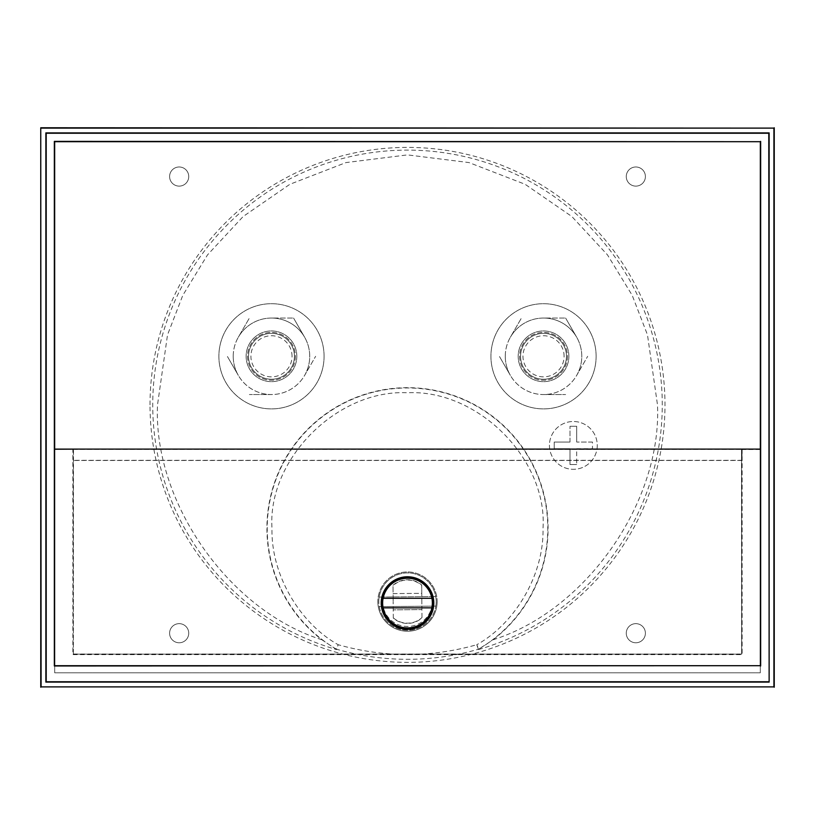 <?xml version="1.0" encoding="UTF-8"?>
<svg xmlns="http://www.w3.org/2000/svg" width="815" height="815" viewBox="0 0 815 815"><rect width="100%" height="100%" fill="white"/><g stroke="black" fill="none" stroke-linecap="round" stroke-linejoin="round"><path stroke-width="0.61" stroke-dasharray="4.08 3.06" d="M321.844 639.734L336.493 649.555L338.245 644.736C300.236 623.648 270.855 575.196 271.996 528.263C267.402 459.619 336.86 389.285 407.5 392.759C478.14 389.285 547.599 459.619 543.004 528.263C544.135 575.196 514.764 623.648 476.755 644.736L478.925 649.005A140.292 140.292 0 0 0 407.5 387.971A140.292 140.292 0 0 0 336.075 649.005L338.245 644.736C384.415 657.756 430.585 657.756 476.755 644.736L478.374 649.239A2.394 2.394 156.6 0 0 478.925 649.005L493.156 639.734C586.056 610.557 661.902 502.162 657.491 404.882L647.487 334.884L632.206 295.336L607.491 254.891L571.875 216.535L525.145 184.302L469.032 162.582L407.5 154.891L345.968 162.582L289.855 184.302L243.125 216.535L207.509 254.891L182.794 295.336L167.513 334.884L157.509 404.882C153.098 502.162 228.944 610.557 321.844 639.734A140.577 140.577 0 0 1 407.5 387.685A140.577 140.577 0 0 1 493.156 639.734M150.021 404.882A257.479 257.479 0 0 1 407.5 147.403A257.479 257.479 0 0 1 664.979 404.882A257.479 257.479 0 0 1 407.5 662.361A257.479 257.479 0 0 1 150.021 404.882M188.734 176.549A9.566 9.566 0 0 0 179.168 166.983A9.566 9.566 0 0 0 169.601 176.549A9.566 9.566 0 0 0 179.168 186.115A9.566 9.566 0 0 0 188.734 176.549A9.566 9.566 0 0 0 179.168 166.983A9.566 9.566 0 0 0 169.601 176.549A9.566 9.566 0 0 0 179.168 186.115A9.566 9.566 0 0 0 188.734 176.549M645.399 633.214A9.566 9.566 0 0 0 635.832 623.648A9.566 9.566 0 0 0 626.266 633.214A9.566 9.566 0 0 0 635.832 642.77A9.566 9.566 0 0 0 645.399 633.214A9.566 9.566 0 0 0 635.832 623.648A9.566 9.566 0 0 0 626.266 633.214A9.566 9.566 0 0 0 635.832 642.77A9.566 9.566 0 0 0 645.399 633.214M645.399 176.549A9.566 9.566 0 0 0 635.832 166.983A9.566 9.566 0 0 0 626.266 176.549A9.566 9.566 0 0 0 635.832 186.115A9.566 9.566 0 0 0 645.399 176.549A9.566 9.566 0 0 0 635.832 166.983A9.566 9.566 0 0 0 626.266 176.549A9.566 9.566 0 0 0 635.832 186.115A9.566 9.566 0 0 0 645.399 176.549M188.734 633.214A9.566 9.566 0 0 0 179.168 623.648A9.566 9.566 0 0 0 169.601 633.214A9.566 9.566 0 0 0 179.168 642.77A9.566 9.566 0 0 0 188.734 633.214A9.566 9.566 0 0 0 179.168 623.648A9.566 9.566 0 0 0 169.601 633.214A9.566 9.566 0 0 0 179.168 642.77A9.566 9.566 0 0 0 188.734 633.214M324.075 356.298A52.598 52.598 0 0 1 271.477 408.896A52.598 52.598 0 0 1 218.878 356.298A52.598 52.598 0 0 1 271.477 303.7A52.598 52.598 0 0 1 324.075 356.298A52.598 52.598 0 0 1 271.477 408.896A52.598 52.598 0 0 1 218.878 356.298A52.598 52.598 0 0 1 271.477 303.7A52.598 52.598 0 0 1 324.075 356.298M596.122 356.298A52.598 52.598 0 0 1 543.524 408.896A52.598 52.598 0 0 1 490.925 356.298A52.598 52.598 0 0 1 543.524 303.7A52.598 52.598 0 0 1 596.122 356.298A52.598 52.598 0 0 1 543.524 408.896A52.598 52.598 0 0 1 490.925 356.298A52.598 52.598 0 0 1 543.524 303.7A52.598 52.598 0 0 1 596.122 356.298M597.263 445.408A23.91 23.91 0 0 1 573.352 469.318A23.91 23.91 0 0 1 549.442 445.408A23.91 23.91 0 0 1 573.352 421.498A23.91 23.91 0 0 1 597.263 445.408A23.91 23.91 0 0 1 573.352 469.318A23.91 23.91 0 0 1 549.442 445.408A23.91 23.91 0 0 1 573.352 421.498A23.91 23.91 0 0 1 597.263 445.408M437.146 601.592A29.646 29.646 0 0 1 407.5 631.238A29.646 29.646 0 0 1 377.854 601.592A29.646 29.646 0 0 0 407.5 631.238A29.646 29.646 0 0 0 437.146 601.592A29.646 29.646 0 0 0 407.5 571.947A29.646 29.646 0 0 0 377.854 601.592A29.646 29.646 0 0 1 407.5 571.947A29.646 29.646 0 0 1 437.146 601.592M295.376 356.298A23.91 23.91 0 0 1 271.477 380.208A23.91 23.91 0 0 1 247.566 356.298A23.91 23.91 0 0 1 271.477 332.388A23.91 23.91 0 0 1 295.376 356.298A23.91 23.91 0 0 1 271.477 380.208A23.91 23.91 0 0 1 247.566 356.298A23.91 23.91 0 0 1 271.477 332.388A23.91 23.91 0 0 1 295.376 356.298M567.434 356.298A23.91 23.91 0 0 1 543.524 380.208A23.91 23.91 0 0 1 519.624 356.298A23.91 23.91 0 0 1 543.524 332.388A23.91 23.91 0 0 1 567.434 356.298A23.91 23.91 0 0 1 543.524 380.208A23.91 23.91 0 0 1 519.624 356.298A23.91 23.91 0 0 1 543.524 332.388A23.91 23.91 0 0 1 567.434 356.298M378.812 601.592A28.688 28.688 0 0 1 407.5 572.904A28.688 28.688 0 0 1 436.188 601.592A28.688 28.688 0 0 0 407.235 572.904A28.688 28.688 0 0 0 379.26 606.635L435.831 606.116A28.688 28.688 0 0 0 436.188 601.592A28.688 28.688 0 0 1 407.5 630.28A28.688 28.688 0 0 1 378.812 601.592M248.524 356.298A22.952 22.952 0 0 1 271.477 333.345A22.952 22.952 0 0 1 294.429 356.298A22.952 22.952 0 0 0 271.477 333.345A22.952 22.952 0 0 0 248.524 356.298A22.952 22.952 0 0 0 271.477 379.25A22.952 22.952 0 0 0 294.429 356.298A22.952 22.952 0 0 1 271.477 379.25A22.952 22.952 0 0 1 248.524 356.298A22.952 22.952 0 0 1 271.477 333.345A22.952 22.952 0 0 1 294.429 356.298A22.952 22.952 0 0 0 271.477 333.345A22.952 22.952 0 0 0 248.524 356.298A22.952 22.952 0 0 0 271.477 379.25A22.952 22.952 0 0 0 294.429 356.298A22.952 22.952 0 0 1 271.477 379.25A22.952 22.952 0 0 1 248.524 356.298M520.571 356.298A22.952 22.952 0 0 1 543.524 333.345A22.952 22.952 0 0 1 566.476 356.298A22.952 22.952 0 0 0 543.524 333.345A22.952 22.952 0 0 0 520.571 356.298A22.952 22.952 0 0 0 543.524 379.25A22.952 22.952 0 0 0 566.476 356.298A22.952 22.952 0 0 1 543.524 379.25A22.952 22.952 0 0 1 520.571 356.298A22.952 22.952 0 0 1 543.524 333.345A22.952 22.952 0 0 1 566.476 356.298A22.952 22.952 0 0 0 543.524 333.345A22.952 22.952 0 0 0 520.571 356.298A22.952 22.952 0 0 0 543.524 379.25A22.952 22.952 0 0 0 566.476 356.298A22.952 22.952 0 0 1 543.524 379.25A22.952 22.952 0 0 1 520.571 356.298M381.206 603.069A26.294 26.294 0 0 0 407.5 629.363A26.294 26.294 0 0 0 433.794 603.069A26.294 26.294 0 0 0 407.5 576.765A26.294 26.294 0 0 0 381.206 603.069M296.813 356.298A25.346 25.346 0 0 1 271.477 381.644A25.346 25.346 0 0 1 246.13 356.298A25.346 25.346 0 0 1 271.477 330.951A25.346 25.346 0 0 1 296.813 356.298A25.346 25.346 0 0 1 271.477 381.644A25.346 25.346 0 0 1 246.13 356.298A25.346 25.346 0 0 1 271.477 330.951A25.346 25.346 0 0 1 296.813 356.298M568.87 356.298A25.346 25.346 0 0 1 543.524 381.644A25.346 25.346 0 0 1 518.187 356.298A25.346 25.346 0 0 1 543.524 330.951A25.346 25.346 0 0 1 568.87 356.298A25.346 25.346 0 0 1 543.524 381.644A25.346 25.346 0 0 1 518.187 356.298A25.346 25.346 0 0 1 543.524 330.951A25.346 25.346 0 0 1 568.87 356.298M233.222 356.298A38.254 38.254 0 0 0 304.596 375.43A38.254 38.254 0 0 0 271.477 318.044A38.254 38.254 0 0 0 238.347 375.43L227.304 356.298L238.347 375.43A38.254 38.254 0 0 0 271.477 394.552L249.39 394.552L271.477 394.552A38.254 38.254 0 0 0 304.596 375.43L315.639 356.298L304.596 375.43A38.254 38.254 0 0 0 304.596 337.176L293.563 318.044L304.596 337.176A38.254 38.254 0 0 0 271.477 318.044L293.563 318.044L271.477 318.044A38.254 38.254 0 0 0 238.347 337.176L249.39 318.044L238.347 337.176A38.254 38.254 0 0 0 233.222 356.298M505.269 356.298A38.254 38.254 0 0 0 576.653 375.43A38.254 38.254 0 0 0 543.524 318.044A38.254 38.254 0 0 0 510.404 375.43L499.361 356.298L510.404 375.43A38.254 38.254 0 0 0 543.524 394.552L565.61 394.552L543.524 394.552A38.254 38.254 0 0 0 576.653 375.43L587.697 356.298L576.653 375.43A38.254 38.254 0 0 0 576.653 337.176L565.61 318.044L576.653 337.176A38.254 38.254 0 0 0 543.524 318.044L565.61 318.044L543.524 318.044A38.254 38.254 0 0 0 510.404 337.176L521.437 318.044L510.404 337.176A38.254 38.254 0 0 0 505.269 356.298M382.154 603.069A25.346 25.346 0 0 0 407.5 628.406A25.346 25.346 0 0 0 432.846 603.069A25.346 25.346 0 0 0 407.5 577.723A25.346 25.346 0 0 0 382.154 603.069M432.368 603.069A24.868 24.868 0 0 0 407.5 578.202A24.868 24.868 0 0 0 382.632 603.069A24.868 24.868 0 0 0 407.5 627.937A24.868 24.868 0 0 0 432.368 603.069M292.035 356.298A20.558 20.558 0 0 0 271.477 335.739A20.558 20.558 0 0 0 250.908 356.298A20.558 20.558 0 0 0 271.477 376.856A20.558 20.558 0 0 0 292.035 356.298M564.092 356.298A20.558 20.558 0 0 0 543.524 335.739A20.558 20.558 0 0 0 522.965 356.298A20.558 20.558 0 0 0 543.524 376.856A20.558 20.558 0 0 0 564.092 356.298M431.899 598.292L383.101 598.292M431.899 607.847L383.101 607.847M741.65 449.503L760.303 449.503L760.303 672.803L54.697 672.803L54.697 449.503L73.472 449.371L73.35 654.15L741.65 654.15L741.528 449.371L741.65 654.15M73.35 449.503L73.35 654.15M73.472 654.027L741.528 654.027M73.472 449.371L741.528 449.371M760.303 449.503L760.303 672.803L54.697 672.803L54.697 449.503M760.303 449.493L742.007 449.371L742.007 460.302L72.993 460.302L72.993 449.371L54.697 449.493M72.993 449.371L742.007 449.371M742.129 449.493L742.129 654.628L72.871 654.628L72.871 449.493M73.146 654.353L741.854 654.353L741.854 460.455L73.146 460.455L72.871 654.628M379.169 597.069L435.74 596.56L379.169 597.069M435.831 606.116L379.26 606.635A28.688 28.688 0 0 0 435.831 606.116M576.694 426.276L570.001 426.276L576.694 426.276L576.694 442.056L576.694 426.276M592.474 442.056L576.694 442.056L592.474 442.056L592.474 448.749L576.694 448.749L576.694 464.53L576.694 448.749L592.474 448.749L592.474 442.056M576.694 464.53L570.001 464.53L570.001 448.749L554.22 448.749L554.22 442.056L570.001 442.056L554.22 442.056L554.22 448.749L570.001 448.749L570.001 464.53L576.694 464.53M570.001 442.056L570.001 426.276L570.001 442.056M335.943 649.311L336.075 649.005A2.394 2.394 -156.6 0 0 336.626 649.239A254.433 254.433 0 0 0 478.374 649.239L479.057 649.311M393.309 618.178L393.156 601.725L393.227 609.854L421.915 609.589L421.997 617.923A21.832 21.832 0 0 1 393.309 618.178L393.227 609.854L421.915 609.589L421.844 601.46L421.997 617.923M382.632 601.592A24.868 24.868 0 0 0 407.5 626.46A24.868 24.868 0 0 0 432.368 601.592A24.868 24.868 0 0 0 407.5 576.735A24.868 24.868 0 0 0 382.632 601.592M393.003 585.272A21.832 21.832 0 0 1 421.691 585.007L421.773 593.34L393.085 593.595L393.013 585.628A21.567 21.567 0 0 1 421.701 585.364L421.844 601.46L421.773 593.34L393.085 593.595L393.156 601.725L393.013 585.628M393.299 617.831A21.567 21.567 0 0 0 421.987 617.566M478.507 649.555A254.769 254.769 0 0 0 407.5 150.113A254.769 254.769 0 0 0 336.493 649.555"/><path stroke-width="1.22" d="M433.794 603.069A26.294 26.294 0 0 1 407.5 629.363A26.294 26.294 0 0 1 381.206 603.069A26.294 26.294 0 0 1 407.5 576.765A26.294 26.294 0 0 1 433.794 603.069M432.846 603.069A25.346 25.346 0 0 1 407.5 628.406A25.346 25.346 0 0 1 382.154 603.069A25.346 25.346 0 0 1 407.5 577.723A25.346 25.346 0 0 1 432.846 603.069M432.368 603.069A24.868 24.868 0 0 0 383.101 598.292A24.868 24.868 0 0 0 383.101 607.847L431.899 607.847A24.868 24.868 0 0 0 432.368 603.069M383.101 598.292L431.899 598.292M431.899 607.847A24.868 24.868 0 0 1 383.101 607.847M760.385 449.096L54.615 449.096L760.385 449.096L760.385 665.702L54.615 665.702L54.615 449.096M54.666 449.055L54.666 141.688L760.334 141.688L760.334 449.055M760.334 141.688L54.34 141.372L54.34 665.977L760.385 665.702M760.66 665.977L760.66 141.372M768.789 681.758L46.211 681.758L46.211 133.242L768.789 133.242L769.136 682.104L769.136 132.896L45.864 132.896L45.864 682.104L769.136 682.104M41.086 128.108L773.914 128.108L773.914 686.892L41.086 686.892L40.75 127.772L773.914 128.108M773.914 686.892L41.086 686.892M40.75 687.228L40.75 127.772M774.25 127.772L774.25 687.228"/></g></svg>
